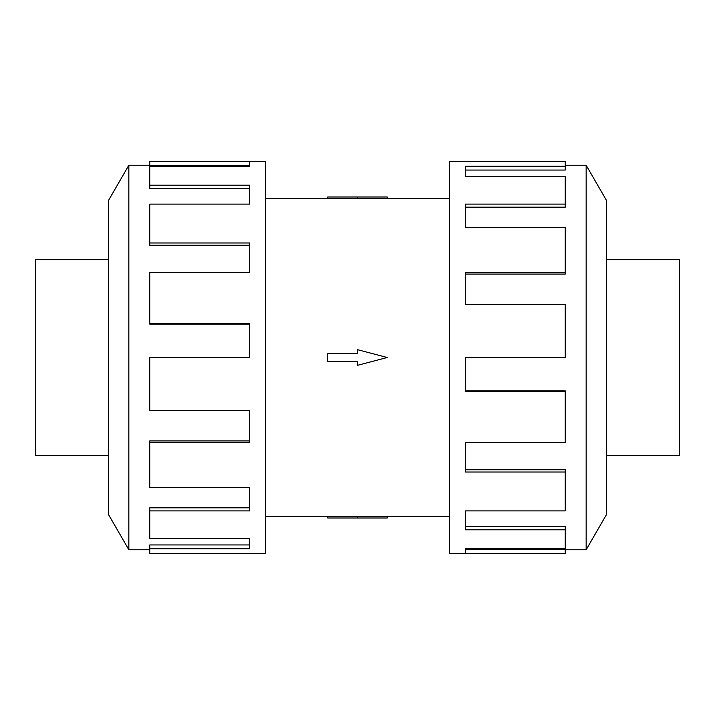 <?xml version="1.0" encoding="UTF-8"?>
<svg xmlns="http://www.w3.org/2000/svg" width="715" height="715" viewBox="0 0 715 715"><rect width="100%" height="100%" fill="white"/><g stroke="black" fill="none" stroke-linecap="round" stroke-linejoin="round"><path stroke-width="1.07" d="M387.244 198.591L357.5 198.779L357.5 197L387.244 197L387.244 198.591L449.592 198.591M357.5 198.636L327.756 198.636L327.756 197L357.5 197M108.457 455.616L35.75 455.616L35.75 259.384L108.457 259.384M606.543 259.384L679.25 259.384L679.25 455.616L606.543 455.616M128.843 165.237L108.457 200.549L108.457 514.451L128.843 549.764L128.843 165.237L149.757 165.237M149.757 442.621L149.757 487.317L249.714 487.317L249.714 510.885L149.757 510.885L149.757 538.288L249.714 538.288L249.714 548.771L149.757 548.771L149.757 553.687L265.408 553.687L265.408 161.313L149.757 161.313L249.714 161.554L249.714 166.229L149.757 166.229L149.757 185.203L249.714 185.203L249.714 204.115L149.757 204.115L149.757 242.975L249.714 242.975L249.714 272.379L149.757 272.379L149.757 323.43L249.714 323.43L249.714 357.5L149.757 357.5L149.757 410.633L249.714 410.633L249.714 442.621L149.757 442.621L149.757 440.923L249.714 440.923M149.757 323.43L149.757 324.11L249.714 324.11M149.757 242.975L149.757 245.263L249.714 245.263M149.757 185.203L149.757 188.653L249.714 188.653M249.714 166.229L249.714 165.478L149.757 165.478L149.757 161.554M586.157 549.764L606.543 514.451L606.543 200.549L586.157 165.237L586.157 549.764L565.243 549.764M565.243 272.379L565.243 227.683L465.286 227.683L465.286 204.115L565.243 204.115L565.243 176.712L465.286 176.712L465.286 166.229L565.243 166.229L565.243 161.313L449.592 161.313L449.592 553.687L565.243 553.687L465.286 553.446L465.286 548.771L565.243 548.771L565.243 529.797L465.286 529.797L465.286 510.885L565.243 510.885L565.243 472.025L465.286 472.025L465.286 442.621L565.243 442.621L565.243 391.57L465.286 391.57L465.286 357.5L565.243 357.5L565.243 304.367L465.286 304.367L465.286 272.379L565.243 272.379L565.243 274.077L465.286 274.077M565.243 391.57L565.243 390.891L465.286 390.891M565.243 472.025L565.243 469.737L465.286 469.737M565.243 529.797L565.243 526.347L465.286 526.347M465.286 548.771L465.286 549.522L565.243 549.522L565.243 553.446M565.243 204.115L565.243 207.18L465.286 207.18M565.243 166.229L565.243 170.054L465.286 170.054M149.757 510.885L149.757 507.82L249.714 507.82M149.757 548.771L149.757 544.946L249.714 544.946M327.756 353.585L357.5 353.585L357.5 349.671L387.244 357.5L357.5 365.329L357.5 361.415L327.756 361.415L327.756 353.585M357.5 518L387.244 518L387.244 516.409L357.5 516.221L357.5 518L327.756 518L327.756 516.364L357.5 516.364M265.408 198.591L327.756 198.591M586.157 165.237L565.243 165.237M128.843 549.764L149.757 549.764M265.408 516.409L327.756 516.409M387.244 516.409L449.592 516.409"/></g></svg>
